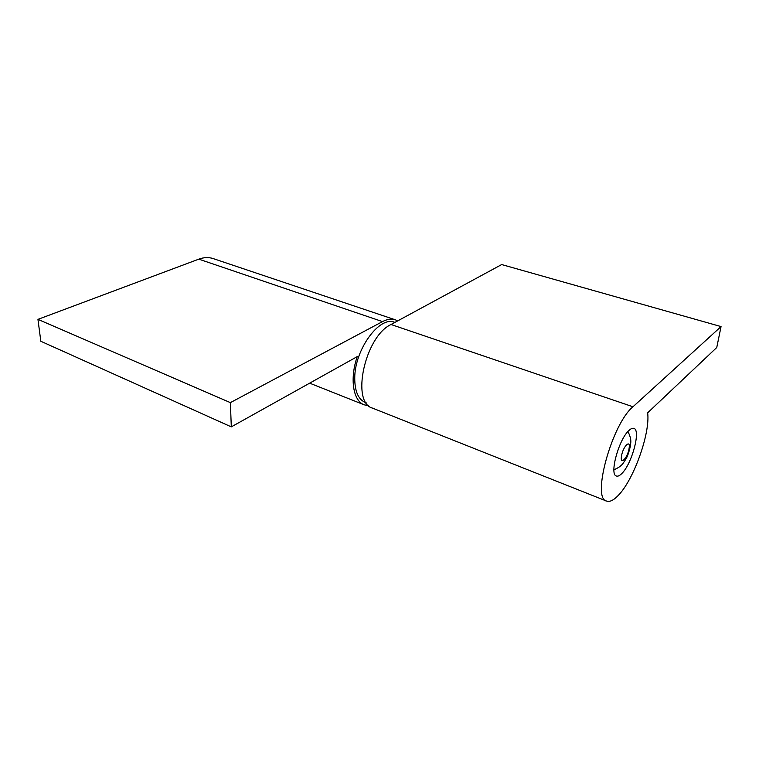 <?xml version="1.0" encoding="UTF-8"?>
<svg xmlns="http://www.w3.org/2000/svg" width="759" height="759" viewBox="0 0 759 759"><rect width="100%" height="100%" fill="white"/><g stroke="black" fill="none" stroke-linecap="round" stroke-linejoin="round"><path stroke-width="1.14" d="M621.725 473.616C619.61 475.722 617.835 476.529 616.412 476.026C609.097 474.764 618.832 439.129 628.993 430.438C630.928 428.626 632.56 427.943 633.86 428.38C641.127 429.926 631.811 464.252 621.725 473.616M606.574 501.073L372.489 408.114C350.753 402.564 364.88 336.579 391.027 324.501L501.68 264.559L721.05 326.579L716.752 347.518L647.655 412.811C650.397 433.275 633.566 480.276 618.006 495.693C613.471 500.371 609.657 502.164 606.574 501.073C591.422 498.748 611.991 423.845 632.978 406.767L721.05 326.579M366.189 402.82L365.231 402.441C358.22 399.3 354.728 391.141 354.747 377.963C354.671 349.491 379.661 315.488 394.595 322.3L394.908 322.404M397.697 320.896L395.354 319.814C391.502 318.552 387.213 319.141 382.498 321.607L230.375 402.631L231.305 426.871L357.233 356.616C349.538 378.855 353.163 401.027 364.216 404.832L368.665 405.704M395.354 319.814L213.165 258.582C208.697 257.102 203.905 257.292 198.811 259.151L37.95 319.368L40.825 341.275L231.305 426.871M230.375 402.631L37.95 319.368M391.027 324.501L632.978 406.767M629.05 448.626C630.928 438.655 623.016 446.245 621.526 455.969C619.742 465.931 627.608 458.113 629.05 448.626M382.498 321.607L198.811 259.151M627.94 431.52C632.56 440.789 630.245 443.664 630.321 446.339C628.784 452.905 627.171 457.373 625.473 459.745C623.253 462.667 622.873 465.922 613.917 469.802M364.216 404.832L309.653 383.162"/></g></svg>
